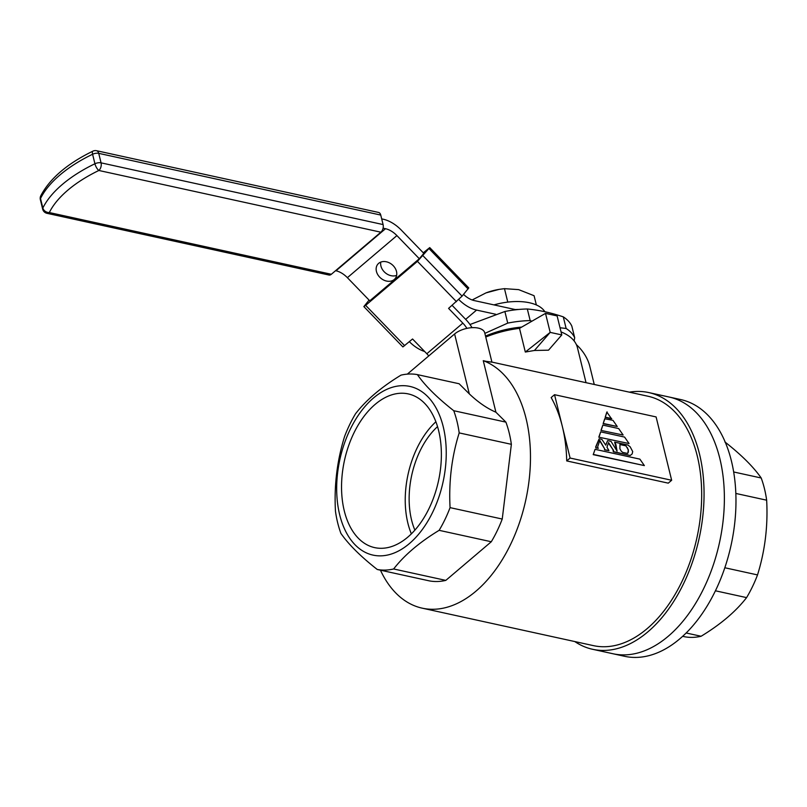 <?xml version="1.0" encoding="UTF-8"?>
<svg xmlns="http://www.w3.org/2000/svg" width="807" height="807" viewBox="0 0 807 807"><rect width="100%" height="100%" fill="white"/><g stroke="black" fill="none" stroke-linecap="round" stroke-linejoin="round"><path stroke-width="1.21" d="M724.847 441.903C741.33 454.835 753.445 466.87 761.203 477.996A99.483 60.848 102.3 0 1 764.451 488.649A99.483 60.848 102.3 0 1 766.65 500.189C768.062 525.932 765.016 550.838 757.521 574.917A99.483 60.848 102.3 0 1 746.586 597.614C735.853 611.474 720.691 624.346 701.101 636.259A99.483 60.848 102.3 0 1 684.719 636.763L682.641 636.309M574.776 641.545A131.4 80.357 -77.7 0 0 592.6 649.292L612.917 653.741A131.4 80.357 -77.7 0 0 699.639 596.383A131.4 80.357 -77.7 0 0 719.814 458.426A131.4 80.357 -77.7 0 1 699.639 596.383A131.4 80.357 -77.7 0 1 612.917 653.741L624.527 656.283A131.4 80.357 -77.7 0 0 711.239 598.915A131.4 80.357 -77.7 0 0 731.414 460.968A131.4 80.357 -77.7 0 0 680.704 399.556L648.788 392.575A131.4 80.357 -77.7 0 0 629.349 392.162M719.814 458.426A131.4 80.357 -77.7 0 0 669.094 397.014A131.4 80.357 -77.7 0 1 719.814 458.426M686.142 632.981L701.101 636.259M715.426 590.795L746.586 597.614M724.827 567.755L757.521 574.917M735.843 493.45L766.65 500.189M733.674 471.974L761.203 477.996M344.276 510.851A78.672 48.107 -77.7 0 0 375.78 547.842A78.672 48.107 -77.7 0 0 426.994 512.495A78.672 48.107 -77.7 0 0 438.645 430.686A78.672 48.107 -77.7 0 0 409.411 394.189A78.672 48.107 -77.7 0 0 356.785 427.478A78.672 48.107 -77.7 0 0 344.276 510.851M435.891 421.768A76.161 46.574 -77.7 0 0 407.878 523.158A76.161 46.574 -77.7 0 0 411.358 533.841M437.535 426.621A70.017 42.821 -77.7 0 0 411.57 520.031A70.017 42.821 -77.7 0 0 414.879 530.128M491.937 362.182L484.714 332.787A17.27 8.554 166.2 0 0 478.299 328.106A17.27 8.554 166.2 0 0 454.603 333.977L407.343 374.125M417.39 374.619C425.007 385.615 437.122 397.639 453.746 410.713A99.483 60.848 102.3 0 1 456.994 421.365A99.483 60.848 102.3 0 1 459.193 432.905C451.728 456.701 448.692 481.618 450.064 507.633A99.483 60.848 102.3 0 1 439.129 530.33C419.529 542.243 404.368 555.125 393.645 568.975A99.483 60.848 102.3 0 1 377.262 569.48C360.769 556.548 348.654 544.523 340.907 533.397A99.483 60.848 102.3 0 1 337.659 522.744A99.483 60.848 102.3 0 1 335.46 511.194C334.048 485.461 337.094 460.555 344.589 436.476A99.483 60.848 102.3 0 1 355.524 413.769C366.247 399.929 381.408 387.047 401.008 375.134A99.483 60.848 102.3 0 1 417.39 374.619L459.112 383.749L469.311 393.877C478.158 402.29 487.035 408.403 495.912 412.206L483.262 360.679L486.49 361.435C493.713 362.434 493.743 362.414 486.591 361.375M339.676 514.765A86.349 52.808 102.3 0 1 373.57 397.922A86.349 52.808 102.3 0 1 443.245 426.772A86.349 52.808 102.3 0 1 409.351 543.615A86.349 52.808 102.3 0 1 339.676 514.765M592.6 649.292A131.4 80.357 -77.7 0 0 679.323 591.934A131.4 80.357 -77.7 0 0 699.498 453.988A131.4 80.357 -77.7 0 0 648.788 392.575M377.262 569.48L429.425 580.899A99.483 60.848 -77.7 0 0 445.817 580.384L491.292 541.749A99.483 60.848 -77.7 0 0 502.236 519.042L511.366 444.324A99.483 60.848 -77.7 0 0 509.156 432.784A99.483 60.848 -77.7 0 0 505.908 422.132L453.746 410.713M511.366 444.324L459.193 432.905M483.262 360.679A127.647 78.067 102.3 0 1 526.043 418.43A127.647 78.067 102.3 0 1 506.453 552.442A127.647 78.067 102.3 0 1 422.212 608.165L593.407 645.63A127.647 78.067 -77.7 0 0 677.648 589.907A127.647 78.067 -77.7 0 0 697.248 455.894A127.647 78.067 -77.7 0 0 647.981 396.237L491.917 362.091M551.151 397.569A127.647 78.067 102.3 0 1 562.318 426.368L554.54 394.694L551.151 397.569M519.496 328.348L545.512 313.378L550.182 332.383L561.793 334.925L548.528 350.177L534.446 350.48L525.317 352.044L519.496 328.348A67.576 33.47 166.2 0 0 485.764 337.033M485.521 336.065A60.071 29.748 -13.8 0 1 521.675 327.097M586.033 382.679L577.419 347.605A67.576 33.47 166.2 0 0 561.057 331.919M608.448 442.902L613.401 450.336L613.31 451.809L630.196 455.511L632.143 453.948L632.708 451.577L630.156 446.785L627.896 445.04L614.631 442.135L616.941 450.942M599.692 440.753L604.534 448.642L604.614 449.913L608.942 450.619L606.965 447.189L608.559 442.559L613.401 450.336M614.631 442.135L615.872 444.405L617.073 451.143L611.01 441.348L607.631 440.602L605.785 445.192L601.84 439.341L599.177 438.756L595.667 446.957L595.929 448.006L598.33 448.288L597.583 447.128L599.813 440.39L604.534 448.642M599.177 438.756L595.99 446.785M607.631 440.602L605.694 445.05M600.983 430.413L623.145 435.023L618.656 428.557L602.849 425.097L600.983 430.413L623.145 435.023M604.715 418.772L603.142 423.665L617.234 426.5L612.947 420.326L604.715 418.772M570.095 458.043L566.716 460.918A127.647 78.067 102.3 0 0 562.318 426.368L570.095 458.043L671.656 480.266L656.101 416.926L554.54 394.694M606.854 412.074L605.159 417.37L611.494 418.762L606.854 412.074M598.814 437.172L629.067 443.547L624.578 437.081L600.68 431.856L598.814 437.172L629.067 443.547M593.216 454.644L644.369 465.599L639.88 459.133L595.082 449.328L593.216 454.644L595.082 449.328M566.716 460.918L668.267 483.151L671.656 480.266M422.212 608.165A127.647 78.067 102.3 0 1 380.44 570.176M505.908 422.132L495.912 412.206M502.236 519.042L450.064 507.633M491.292 541.749L439.129 530.33M445.817 580.384L393.645 568.975M545.512 313.378L557.123 315.92L561.793 334.925M604.937 418.581L603.142 423.665M603.374 423.473L617.234 426.5M607.086 411.883L605.159 417.37M611.716 418.571L605.381 417.179M602.849 425.097L601.205 430.222M600.68 431.856L599.046 436.98M595.899 446.765L595.929 448.006M596.151 447.814L598.33 448.288M604.584 448.662L604.614 449.913M604.846 449.721L608.942 450.619M613.623 450.145L613.048 450.76M613.27 450.568L613.31 451.809M613.532 451.617L630.196 455.511M630.428 455.319L632.143 453.948M621.158 451.042L619.907 448.783L619.958 444.304L625.748 445.565L628.411 449.892L627.685 453.473L622.621 452.364L621.158 451.042M628.441 451.89L627.564 453.443M628.411 449.892L628.219 452.081M627.402 447.673L628.179 450.084M625.748 445.565L627.18 447.865M619.917 444.536L625.526 445.757M593.448 454.452L644.369 465.599M534.446 350.48L550.182 332.383L525.317 352.044M469.977 324.515L504.879 311.502A67.576 33.47 166.2 0 1 527.324 308.99C538.844 310.059 550.828 312.682 563.286 316.858A67.576 33.47 166.2 0 1 571.84 326.149L574.695 337.77L574.11 340.937M574.695 337.77A67.576 33.47 166.2 0 0 566.131 328.469L563.286 316.858M527.324 308.99L530.179 320.601L531.944 321.186M560.028 327.763L566.131 328.469M530.179 320.601A67.576 33.47 166.2 0 0 507.734 323.113L504.879 311.502M484.866 333.382L507.734 323.113M394.26 279.494A11.268 8.816 -140 0 0 395.087 278.657A11.268 8.816 -140 0 0 392.686 265.16A11.268 8.816 -140 0 0 378.654 263.354A11.268 8.816 -140 0 0 377.827 264.192A11.268 8.816 -140 0 0 380.238 277.689A11.268 8.816 -140 0 0 394.26 279.494M424.684 351.529A30.03 18.531 -130.3 0 1 409.361 341.704M495.71 314.266L476.574 310.08A30.03 18.531 -130.3 0 1 458.81 299.548M516.087 309.737L474.244 300.577A18.773 11.58 -130.3 0 1 463.551 294.394M594.255 384.485L589.756 366.156A30.03 18.531 49.7 0 0 576.38 344.639M456.459 301.687L417.431 261.357L429.738 247.598L468.766 287.928L462.088 296.139L448.581 308.385L462.845 323.133A18.773 11.58 -130.3 0 1 466.9 328.368M428.759 355.937A18.773 11.58 -130.3 0 0 426.822 353.738L412.559 338.99L402.885 346.919L363.856 306.589L365.642 305.359L404.67 345.689M417.431 261.357L365.642 305.359M429.738 247.598L423.272 252.803M363.856 306.589L369.081 300.103M381.691 218.889L383.184 219.211A30.03 18.531 49.7 0 1 401.422 230.227L423.816 253.368L419.307 258.734L396.913 235.594A18.773 11.58 49.7 0 0 385.514 228.714L383.083 228.179M335.551 270.698L335.984 270.789A18.773 11.58 49.7 0 1 347.383 277.679L369.777 300.819L419.307 258.734M383.093 224.568L380.753 215.065L98.726 153.35L101.067 162.853L383.093 224.568A5.629 3.44 102.3 0 1 380.884 232.194L98.858 170.479A109.782 54.372 166.2 0 0 49.318 212.554L331.344 274.279L380.884 232.194M396.63 275.379A11.268 8.816 40 0 1 385.302 272.806A11.268 8.816 40 0 1 380.793 262.093M331.344 274.279A5.629 3.44 102.3 0 1 328.974 275.026L46.947 213.31A5.629 3.44 -77.7 0 0 49.318 212.554A5.629 4.519 -153.7 0 1 42.852 208.004A115.411 57.156 -13.8 0 1 94.923 163.76L92.593 154.258A115.411 57.156 166.2 0 0 40.511 198.502L42.852 208.004A5.629 2.784 -13.8 0 0 42.68 209.144A5.629 5.629 0 0 0 46.947 213.31M96.558 150.717A5.629 5.629 0 0 0 92.906 151.151A5.629 1.927 -115.8 0 0 92.593 154.258A5.629 2.784 -13.8 0 1 98.726 153.35A5.629 3.44 -77.7 0 0 96.558 150.717L378.584 212.443A5.629 3.44 102.3 0 1 380.753 215.065M452.132 305.369L465.851 319.552A26.278 16.211 -130.3 0 1 472.004 327.672M515.249 309.555A45.051 22.314 -13.8 0 1 518.871 309.454M493.965 304.895A45.051 22.314 -13.8 0 1 506.029 302.332A45.051 22.314 -13.8 0 1 544.836 311.724M486.016 292.88A33.793 16.735 -13.8 0 1 488.649 291.952A33.793 16.735 -13.8 0 1 499.049 289.39L486.016 292.88L472.156 299.972M536.352 304.945L534.083 295.715L518.649 289.632L504.476 288.654L499.513 289.32M507.774 302.111L504.476 288.654M454.603 333.977L469.311 393.877M465.659 319.35L476.574 310.08M423.06 255.809L462.088 296.139M468.1 288.977L429.072 248.647M426.822 353.738L462.845 323.133M347.383 277.679L396.913 235.594M335.984 270.789L385.514 228.714M98.858 170.479A5.629 3.44 -77.7 0 0 101.067 162.853A5.629 2.784 166.2 0 0 94.923 163.76A5.629 1.927 -115.8 0 0 98.858 170.479M40.511 198.502A5.629 4.519 -153.7 0 1 40.774 195.808A5.629 5.629 0 0 0 40.35 199.652A5.629 2.784 166.2 0 1 40.511 198.502M92.906 151.151C67.213 163.66 49.842 178.549 40.774 195.808M42.68 209.144L40.35 199.652"/></g></svg>
